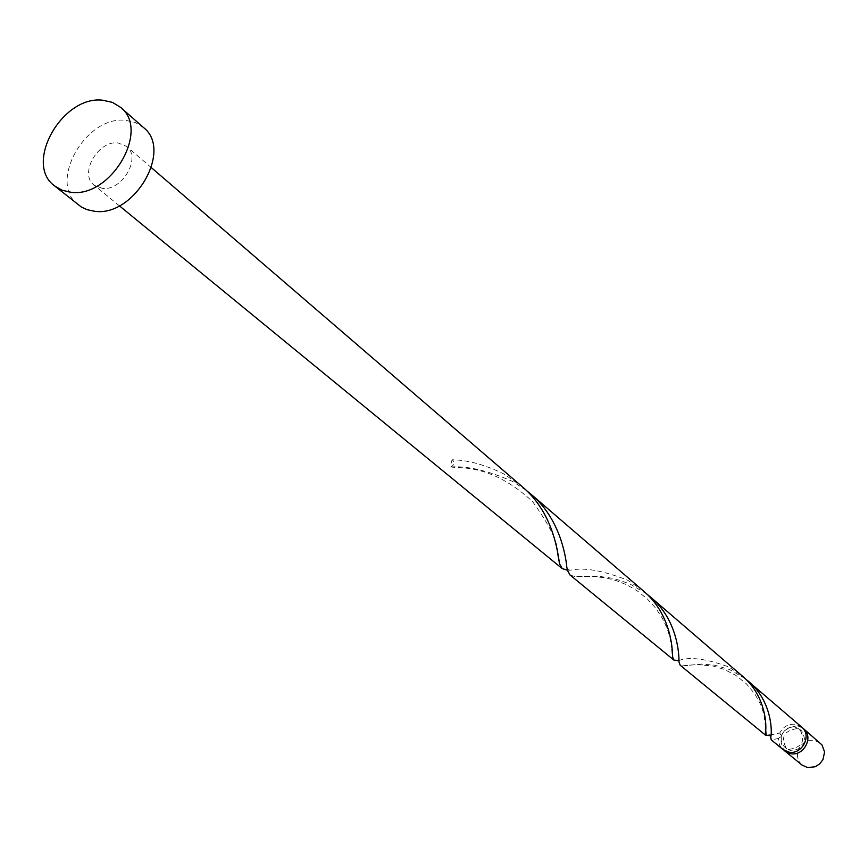 <?xml version="1.0" encoding="UTF-8"?>
<svg xmlns="http://www.w3.org/2000/svg" width="868" height="868" viewBox="0 0 868 868"><rect width="100%" height="100%" fill="white"/><g stroke="black" fill="none" stroke-linecap="round" stroke-linejoin="round"><path stroke-width="0.65" stroke-dasharray="4.34 3.25" d="M801.902 764.968L798.744 761.052L797.345 756.126L797.909 750.874L800.339 746.079L804.3 742.4L809.215 740.382L814.379 740.306L820.26 743.095M802.575 727.959L797.551 725.865C781.808 728.154 777.261 736.248 783.923 750.169M796.846 728.632C783.739 730.845 780.332 737.529 786.625 748.704L791.193 750.809C804.224 748.704 807.696 742.064 801.598 730.878L796.846 728.632M769.949 735.044L779.757 733.004L781.46 736.205L781.189 740.599L782.589 744.635L784.791 747.185L789.348 749.301C802.412 747.185 805.884 740.534 799.775 729.326L795.023 727.08C788.339 726.57 783.826 729.608 781.46 736.205L778.346 738.516L778.444 741.218L779.735 745.417L782.969 749.464M78.456 204.989C47.415 183.072 85.509 115.238 125.665 120.348L135.375 122.54L143.491 127.52M567.444 570.189L570.374 570.222C583.817 567.14 602.978 570.504 627.857 580.312L643.307 590.869M102.37 188.367L94.113 185.123C78.771 174.077 97.932 140.236 117.939 142.905L126.63 146.388C141.636 157.585 122.225 191.275 102.37 188.367M452.119 459.769L449.971 467.006L450.796 466.93C454.778 464.575 455.212 462.188 452.119 459.769C467.83 460.04 485.093 464.771 503.885 473.971L521.961 486.471M526.149 490.279L512.63 481.469C487.74 470.456 466.854 465.628 449.971 467.006M778.346 738.516L771.185 739.807M745.124 678.602L729.738 669.629L714.798 665.181L701.192 664.074L683.452 665.919L680.241 665.3M801.707 727.134L795.728 724.313C788.686 723.565 783.359 726.462 779.757 733.004M678.819 660.57C689.311 656.501 705.999 658.628 728.881 666.971L742.335 676.063M646.693 593.951L629.669 583.795L613.784 578.468L598.898 576.287L574.768 576.504L570.005 574.996M786.625 748.704L784.791 747.185M119.361 205.803L94.113 185.123M151.379 167.665L126.63 146.388M801.598 730.878L799.775 729.326M557.506 552.439C558.124 542.489 549.802 525.52 532.518 501.52C490.778 463.132 459.942 468.829 450.796 466.93M570.374 570.222L567.878 569.549L566.858 567.444M671.973 649.275L669.879 637.199L667.199 628.66L662.566 618.591L655.763 608.218L647.202 598.811L637.09 590.75L626.729 584.793L616.345 580.627L606.059 577.947L592.67 576.33L574.768 576.504M678.776 659.962L678.95 661.958M681.923 665.908L695.984 664.562L713.312 666.06L724.335 669.445L735.663 675.271L746.502 683.919L754.976 694.118L760.618 704.436L763.851 713.984L765.619 728.295M771.468 739.514L770.827 735.771"/><path stroke-width="1.3" d="M803.518 728.697L821.974 744.907L824.6 751.97L822.94 759.663L819.652 763.927L815.139 766.769L807.479 767.562L801.902 764.968L784.813 750.972L790.477 753.598C803.735 756.788 814.141 736.867 803.518 728.697L802.575 727.959M783.923 750.169L784.813 750.972M120.652 107.393L143.491 127.52C173.166 150.099 134.095 217.315 94.525 211.26L87.017 209.665L81.44 207.072L54.673 185.98C23.436 163.944 62.17 95.22 102.684 100.211L112.471 102.391L120.652 107.393C150.522 130.081 110.789 198.208 70.872 192.251L62.116 190.244L54.673 185.98M151.379 167.665L521.961 486.471C553.513 512.587 557.733 552.808 559.556 563.831L562.171 568.573L567.444 570.189M748.032 680.968C771.543 700.313 772.411 731.03 770.73 737.377L771.185 739.807L782.969 749.464L788.643 752.079C801.923 755.279 812.34 735.326 801.707 727.134L745.124 678.602M765.869 735.446L680.241 665.3L678.95 661.98C679.264 653.723 677.105 618.992 650.219 596.815L742.335 676.063C766.032 695.572 766.976 726.527 765.359 732.961L765.869 735.446L769.949 735.044M673.85 660.06L570.005 574.985L567.509 570.439L566.858 567.444C565.6 554.272 559.22 517.588 530.511 493.827L643.307 590.869C670.465 613.285 672.7 648.342 672.494 656.675L673.839 660.06L678.819 660.57M650.219 596.815L646.693 593.951M530.511 493.827L526.149 490.279M562.171 568.573L119.361 205.803M559.556 563.831L557.506 552.439M672.841 658.4L671.973 649.275M677.637 660.689L678.776 659.962M765.619 728.295L766.108 735.315L770.827 735.771"/></g></svg>
